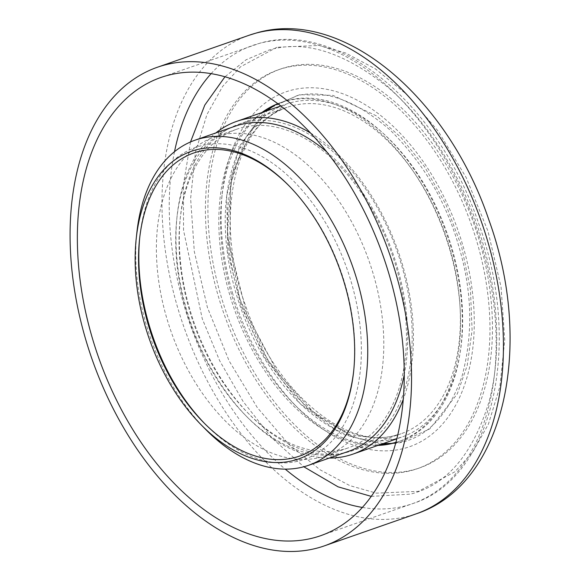 <?xml version="1.0" encoding="UTF-8"?>
<svg xmlns="http://www.w3.org/2000/svg" width="580" height="580" viewBox="0 0 580 580"><rect width="100%" height="100%" fill="white"/><g stroke="black" fill="none" stroke-linecap="round" stroke-linejoin="round"><path stroke-width="0.43" stroke-dasharray="2.9 2.17" d="M371.294 496.386L410.444 494.131C446.614 485.039 472.772 454.365 488.911 402.107C502.903 351.038 497.154 286.433 479.972 233.921C463.616 181.178 430.563 124.004 388.861 88.087C344.643 52.258 304.674 39.57 268.953 50.039L246.094 59.783L224.946 76.799M267.532 109.257L297.221 95.577C325.568 89.262 356.714 100.906 390.659 130.522C423.581 163.422 446.339 202.166 458.932 246.761C472.207 291.204 473.244 334.356 462.035 376.202C448.123 415.512 426.829 437.784 398.163 443.026L384.467 444.476M406.486 471.678A211.214 131.479 -109.2 0 0 417.252 468.727A211.214 131.479 -109.2 0 0 474.672 234.487A211.214 131.479 -109.2 0 0 288.891 66.917A211.214 131.479 -109.2 0 0 278.132 69.868A211.214 131.479 -109.2 0 0 220.704 304.108A211.214 131.479 -109.2 0 0 406.486 471.678M408.987 470.808A211.214 131.479 -109.2 0 0 419.746 467.857A211.214 131.479 -109.2 0 0 477.173 233.617A211.214 131.479 -109.2 0 0 291.392 66.047A211.214 131.479 -109.2 0 0 280.626 68.998A211.214 131.479 -109.2 0 0 223.206 303.238A211.214 131.479 -109.2 0 0 408.987 470.808M263.545 111.998A179.445 111.708 -109.2 0 0 221.734 198.055A179.445 111.708 -109.2 0 0 231.347 293.785A179.445 111.708 -109.2 0 0 293.364 403.426A179.445 111.708 -109.2 0 0 379.625 444.809M395.923 442.453A179.445 111.708 -109.2 0 0 398.793 441.525A179.445 111.708 -109.2 0 0 447.586 242.512A179.445 111.708 -109.2 0 0 289.746 100.144A179.445 111.708 -109.2 0 0 280.604 102.653A179.445 111.708 -109.2 0 0 277.769 103.711M261.798 112.607A179.445 111.708 -109.2 0 0 234.226 308.879A179.445 111.708 -109.2 0 0 377.877 445.418M395.959 442.337A179.445 111.708 -109.2 0 0 400.548 440.916A179.445 111.708 -109.2 0 0 451.545 249.168A179.445 111.708 -109.2 0 0 291.493 99.535A179.445 111.708 -109.2 0 0 282.351 102.044A179.445 111.708 -109.2 0 0 277.871 103.776M232.406 292.661A187.898 116.964 -109.2 0 0 297.344 407.464A187.898 116.964 -109.2 0 0 437.965 428.888A187.898 116.964 -109.2 0 0 462.978 245.942A187.898 116.964 -109.2 0 0 329.679 89.907A187.898 116.964 -109.2 0 0 222.343 192.415A187.898 116.964 -109.2 0 0 232.406 292.661M343.868 453.045A172.854 107.604 70.8 0 1 249.436 414.519A172.854 107.604 70.8 0 1 180.431 216.688A172.854 107.604 70.8 0 1 238.822 124.207A172.854 107.604 70.8 0 1 247.631 121.785A172.854 107.604 70.8 0 1 399.671 258.926A172.854 107.604 70.8 0 1 352.676 450.631A172.854 107.604 70.8 0 1 343.868 453.045M339.742 450.203A168.802 105.081 70.8 0 1 247.522 412.583A168.802 105.081 70.8 0 1 180.141 219.392A168.802 105.081 70.8 0 1 237.162 129.079A168.802 105.081 70.8 0 1 245.761 126.723A168.802 105.081 70.8 0 1 394.233 260.637A168.802 105.081 70.8 0 1 348.341 447.847A168.802 105.081 70.8 0 1 339.742 450.203M317.079 458.106A168.802 105.081 70.8 0 1 168.606 324.184A168.802 105.081 70.8 0 1 214.499 136.981A168.802 105.081 70.8 0 1 223.104 134.625A168.802 105.081 70.8 0 1 371.577 268.547A168.802 105.081 70.8 0 1 325.685 455.75A168.802 105.081 70.8 0 1 317.079 458.106M310.481 133.001A176.233 109.707 70.8 0 1 403.317 399.171M326.598 151.735A172.18 107.184 70.8 0 1 404.289 374.484M348.421 451.399A172.18 107.184 70.8 0 1 339.648 453.807A172.18 107.184 70.8 0 1 245.587 415.432A172.18 107.184 70.8 0 1 176.849 218.37A172.18 107.184 70.8 0 1 235.009 126.244M204.755 423.661A165.169 102.819 -109.2 0 0 205.856 424.785A165.169 102.819 -109.2 0 0 296.097 461.6A165.169 102.819 -109.2 0 0 351.458 282.801A165.169 102.819 -109.2 0 0 204.131 145.065A165.169 102.819 -109.2 0 0 139.925 235.748A165.169 102.819 -109.2 0 0 139.758 237.314M190.515 141.955L183.403 184.657L183.548 230.311L202.268 318.812L219.689 360.774L243.078 401.433L271.657 437.733L303.804 466.769M380.705 444.432L340.996 433.76L300.143 403.658L265.06 358.005L240.888 305.798L227.882 251.727L226.679 195.634L239.547 146.015L264.625 111.628M329.324 458.062A176.233 109.707 70.8 0 1 247.493 417.368A176.233 109.707 70.8 0 1 177.139 215.666A176.233 109.707 70.8 0 1 215.912 132.907M205.624 429.367A172.18 107.184 70.8 0 1 136.894 232.304M353.677 371.004A160.522 99.927 -109.2 0 0 353.764 370.214A160.522 99.927 -109.2 0 0 289.688 186.499A160.522 99.927 -109.2 0 0 289.123 185.933M249.226 35.213A253.453 157.774 -109.2 0 0 180.329 316.303A253.453 157.774 -109.2 0 0 403.26 517.382A253.453 157.774 -109.2 0 0 409.611 515.881A253.453 157.774 -109.2 0 0 416.179 513.844M276.943 47.256L240.497 66.823L222.626 86.434L206.93 114.565L195.482 152.054L190.624 198.483L194.314 251.633L207.415 307.465L229.151 360.949L257.215 407.464L288.521 444.055L320.124 469.836L349.812 485.612L376.333 493.145L418.441 491.347L454.887 471.779L472.751 452.168L488.454 424.038L499.895 386.548L504.752 340.119L501.062 286.962L487.961 231.137L466.233 177.654L438.168 131.131L406.855 94.54L375.253 68.766L345.564 52.983L319.051 45.45L276.943 47.256M362.406 507.442A242.643 151.047 -109.2 0 0 400.251 507.022A242.643 151.047 -109.2 0 0 406.326 505.579A242.643 151.047 -109.2 0 0 412.626 503.628A242.643 151.047 -109.2 0 0 478.58 234.53A242.643 151.047 -109.2 0 0 265.161 42.028A242.643 151.047 -109.2 0 0 259.086 43.471A242.643 151.047 -109.2 0 0 252.793 45.421A242.643 151.047 -109.2 0 0 211.106 73.667M295.822 104.98A172.854 107.604 -109.2 0 0 287.013 107.394A172.854 107.604 -109.2 0 0 240.026 299.099A172.854 107.604 -109.2 0 0 392.065 436.233A172.854 107.604 -109.2 0 0 400.874 433.818A172.854 107.604 -109.2 0 0 447.869 242.114A172.854 107.604 -109.2 0 0 295.822 104.98M273.68 105.741L299.715 94.707L332.884 95.345L376.558 115.927L400.809 137.221L424.589 166.786L445.585 203.819L461.426 245.891L470.431 289.348L472.091 330.296L467.183 365.675L457.308 393.885L429.787 428.888L400.657 442.149L391.457 443.41M383.206 443.562L353.017 437.081L316.81 415.563L278.755 374.346L246.906 314.541L229.796 246.282L230.572 184.259L245.311 138.54L267.126 110.751M393.001 439.473A176.233 109.707 -109.2 0 0 401.991 437.008A176.233 109.707 -109.2 0 0 449.899 241.555A176.233 109.707 -109.2 0 0 294.887 101.739A176.233 109.707 -109.2 0 0 285.896 104.204A176.233 109.707 -109.2 0 0 237.988 299.657A176.233 109.707 -109.2 0 0 393.001 439.473M174.5 151.677A242.643 151.047 -109.2 0 0 285.222 469.118M320.718 535.681L412.619 503.628C494.037 477.826 522.711 343.846 478.63 223.409C439.19 105.509 338.553 19.532 259.47 43.348L160.899 77.474M238.822 124.207L287.013 107.394C235.683 121.669 212.635 217.594 245.71 306.001C273.644 389.579 344.121 448.666 392.74 436.051L400.874 433.818L352.676 450.631M280.8 105.981L285.904 104.204L252.692 128.876L231.949 174.232L227.317 233.914L239.786 299.005L267.598 359.904L306.617 407.689L350.856 435.377L393.407 439.364L401.983 437.008L396.879 438.792M417.252 468.727L419.746 467.857M282.351 102.044L280.604 102.653M293.364 403.426L297.344 407.464M247.522 412.583L249.436 414.519M180.141 219.392L180.431 216.688M214.499 136.981L237.162 129.079M203.667 422.566L205.856 424.785M139.591 238.851L139.925 235.748M278.132 69.868L280.626 68.998M400.548 440.916L398.793 441.525M221.734 198.055L222.343 192.415M325.685 455.75L348.341 447.847M245.587 415.432L247.493 417.368M176.849 218.37L177.139 215.666M289.688 186.499L288.564 185.353M353.764 370.214L353.597 371.809"/><path stroke-width="0.87" d="M170.252 63.72A253.453 157.774 70.8 0 1 393.189 264.806A253.453 157.774 70.8 0 1 324.278 545.896A253.453 157.774 70.8 0 1 311.366 549.434A253.453 157.774 70.8 0 1 88.428 348.355A253.453 157.774 70.8 0 1 157.34 67.266A253.453 157.774 70.8 0 1 170.252 63.72M308.357 539.074A242.643 151.047 70.8 0 1 94.931 346.572A242.643 151.047 70.8 0 1 160.899 77.474A242.643 151.047 70.8 0 1 173.26 74.088A242.643 151.047 70.8 0 1 386.686 266.59A242.643 151.047 70.8 0 1 320.718 535.681A242.643 151.047 70.8 0 1 308.357 539.074M379.625 444.809A179.445 111.708 -109.2 0 0 391.399 443.417A179.445 111.708 -109.2 0 0 395.959 442.337M277.769 103.711A179.445 111.708 -109.2 0 0 261.798 112.607M377.877 445.418A179.445 111.708 -109.2 0 0 389.651 444.026A179.445 111.708 -109.2 0 0 395.923 442.453M277.871 103.776A179.445 111.708 -109.2 0 0 263.545 111.998M215.912 132.907A176.233 109.707 70.8 0 1 236.669 121.372A176.233 109.707 70.8 0 1 245.652 118.915A176.233 109.707 70.8 0 1 310.481 133.001M403.317 399.171A176.233 109.707 70.8 0 1 352.756 454.184A176.233 109.707 70.8 0 1 343.773 456.641A176.233 109.707 70.8 0 1 329.324 458.062M136.227 238.489A162.915 101.413 70.8 0 1 199.563 149.053A162.915 101.413 70.8 0 1 288.564 185.353A162.915 101.413 70.8 0 1 353.597 371.809A162.915 101.413 70.8 0 1 290.261 461.245A162.915 101.413 70.8 0 1 201.26 424.937A162.915 101.413 70.8 0 1 136.227 238.489L136.894 232.304A172.18 107.184 70.8 0 1 195.054 140.186L235.009 126.244A172.18 107.184 70.8 0 1 243.788 123.844A172.18 107.184 70.8 0 1 326.598 151.735M404.289 374.484A172.18 107.184 70.8 0 1 348.421 451.399L308.466 465.334A172.18 107.184 70.8 0 1 299.693 467.741A172.18 107.184 70.8 0 1 205.624 429.367L201.26 424.937M195.054 140.186A172.18 107.184 70.8 0 1 203.826 137.779A172.18 107.184 70.8 0 1 355.279 274.383A172.18 107.184 70.8 0 1 308.466 465.334M289.123 185.933A160.522 99.927 -109.2 0 0 201.992 150.72A160.522 99.927 -109.2 0 0 139.591 238.851A160.522 99.927 -109.2 0 0 203.667 422.566A160.522 99.927 -109.2 0 0 291.363 458.338A160.522 99.927 -109.2 0 0 353.677 371.004M139.758 237.314A165.169 102.819 -109.2 0 0 204.755 423.661M224.946 76.799L204.791 105.081L190.515 141.955M303.804 466.769L338.06 486.83L371.294 496.386M384.467 444.476L380.705 444.432M264.625 111.628L267.532 109.257M255.809 33.176A253.453 157.774 -109.2 0 0 249.226 35.213L256.635 32.915C343.889 7.598 448.028 98.259 488.897 220.001C534.173 344.339 505.506 484.438 416.179 513.844A253.453 157.774 -109.2 0 0 485.083 232.754A253.453 157.774 -109.2 0 0 262.153 31.668A253.453 157.774 -109.2 0 0 255.809 33.176M391.457 443.41L383.206 443.562M267.126 110.751L273.68 105.741M211.106 73.667A242.643 151.047 -109.2 0 0 174.5 151.677M285.222 469.118A242.643 151.047 -109.2 0 0 362.406 507.442M416.179 513.844L324.278 545.896M352.756 454.184L396.879 438.792M249.233 35.213L157.34 67.266M236.669 121.372L280.8 105.981"/></g></svg>
